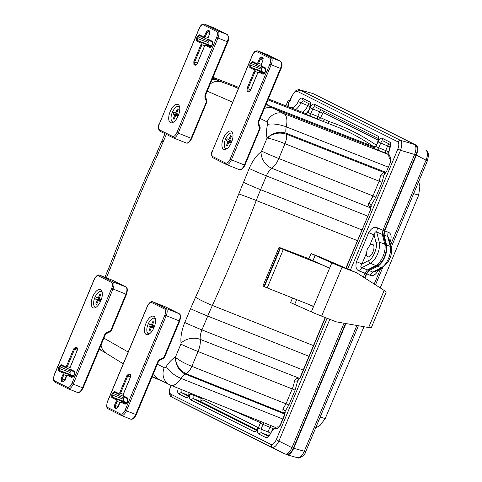 <?xml version="1.0" encoding="UTF-8"?>
<svg xmlns="http://www.w3.org/2000/svg" width="482" height="482" viewBox="0 0 482 482"><rect width="100%" height="100%" fill="white"/><g stroke="black" fill="none" stroke-linecap="round" stroke-linejoin="round"><path stroke-width="0.72" d="M414.689 154.264L416.08 154.818C417.725 150.342 417.659 147.402 415.882 145.998M416.08 154.818L384.287 230.818L382.901 230.269M382.618 235.644L383.552 235.981L384.287 230.818M383.552 235.981L386.01 245.609L385.004 245.248M376.87 264.949L377.761 265.335A12.351 5.664 -68.4 0 0 386.01 245.609M377.761 265.335L369.495 269.583L368.718 269.245M365.019 273.011L366.41 273.565L369.495 269.583M366.41 273.565L364.603 277.879M345.528 323.47L293.309 448.302L291.923 447.754M287.079 453.899L287.079 453.899C289.212 454.46 291.291 452.592 293.309 448.302M313.999 94.068L416.183 145.16M416.141 145.142C418.135 146.763 418.213 150.107 416.37 155.174L384.678 230.944L384.082 235.138L386.57 244.892A13.388 6.139 111.6 0 1 377.629 266.269L369.26 270.571L366.748 273.806L364.946 278.102M345.937 323.543L293.749 448.314C291.447 453.146 289.086 455.267 286.663 454.677L285.699 454.195M358.391 325.736L305.684 451.73C305.877 453.978 299.43 459.43 297.545 457.743L286.663 454.677M427.136 160.464L426.034 160.163C428.04 155.114 427.962 151.77 425.805 150.131C427.299 149.818 429.191 155.903 428.564 155.379L427.45 160.651L391.185 247.344M297.183 457.605C299.738 458.304 302.1 456.183 304.269 451.242L356.885 325.464M384.678 230.944L388.028 232.119C391.023 233.149 391.836 236.216 390.462 241.331L389.956 242.542M389.558 240.982L390.462 241.331M369.26 270.571L372.761 272.095L381.358 267.673A13.309 6.103 -68.4 0 0 390.245 246.423A2.32 1.741 -14.3 0 1 391.209 247.447L388.775 237.903L387.691 236.409L384.082 235.138M388.028 232.119L387.691 236.409L390.245 246.423L386.57 244.892M378.581 269.739L378.37 270.245C375.677 274.842 372.887 276.499 370.001 275.216L366.748 273.806M377.629 266.269L381.358 267.673A2.32 1.826 62.8 0 0 382.684 267.63L374.406 271.89L372.761 272.095L370.001 275.216M378.37 270.245L377.93 270.077M413.64 193.656L418.671 195.132L419.894 185.98L418.671 181.624M418.671 195.132L380.22 287.905M363.982 326.718L325.199 418.581L320.168 417.105M315.589 428.058L320.108 425.335L325.199 418.581M308.914 258.744L279.958 247.664C278.686 247.254 278.71 247.38 280.036 248.055L263.955 286.489C262.63 285.814 262.606 285.687 263.883 286.097M280.434 248.254L264.359 286.688L267.227 287.929L283.302 249.495L280.036 248.055C278.71 247.38 278.686 247.254 279.958 247.664M264.359 286.688L263.955 286.489M267.227 287.929L313.643 306.359M283.302 249.495L323.048 265.275M292.508 297.966L290.58 302.576L311.342 311.866A11.158 0.398 22.7 0 0 321.608 316.126L336.303 321.849L368.634 327.531L371.345 327.615L386.245 291.984M306.974 303.708L313.547 306.588L329.622 268.155L308.86 258.864L311.071 253.592L331.827 262.883A11.158 0.398 22.7 0 0 342.099 267.142L356.794 272.866L384.154 290.429L368.634 327.531M385.57 291.773C386.763 292.273 386.293 291.827 384.154 290.429M356.794 272.866L319.036 256.623L311.071 253.592M363.326 277.06L364.976 273.107L367.489 269.878L375.858 265.576A13.388 6.139 -68.4 0 0 384.799 244.193L382.31 234.445L382.907 230.251L414.604 154.475C416.448 149.408 416.37 146.064 414.381 144.443L312.993 93.562L299.677 89.827C299.274 89.266 297.828 89.67 295.346 91.038L291.929 95.972L290.345 100.425L288.989 101.768L289.706 101.461M183.467 403.097L284.892 453.99C287.314 454.586 289.676 452.465 291.978 447.627L344.021 323.205M173.104 114.029L176.551 114.752L176.894 113.939L173.93 112.053L175.689 112.939L177.34 108.992L178.22 109.432L176.569 113.384L178.334 114.264L177.503 116.24L175.743 115.355L174.092 119.307L173.213 118.867L174.864 114.915L173.104 114.029L173.93 112.053M176.551 114.752L177.858 115.403M178.195 114.589L176.894 113.939M226.311 140.732L229.763 141.455L230.101 140.642L227.136 138.756L228.902 139.641L230.553 135.695L231.432 136.135L229.781 140.087L231.541 140.967L230.715 142.943L228.956 142.057L227.299 146.01L226.42 145.564L228.07 141.618L226.311 140.732L227.136 138.756M229.763 141.455L231.065 142.106M231.408 141.292L230.101 140.642M95.659 299.171L99.105 299.888L99.449 299.075L96.484 297.195L98.244 298.081L99.895 294.128L100.774 294.568L99.123 298.521L100.889 299.406L100.063 301.377L98.298 300.497L96.647 304.443L95.767 304.003L97.418 300.051L95.659 299.171L96.484 297.195M99.105 299.888L100.413 300.545M100.75 299.732L99.449 299.075M148.866 325.874L152.318 326.591L152.655 325.778L149.691 323.898L151.456 324.784L153.107 320.831L153.987 321.271L152.336 325.223L154.095 326.109L153.27 328.079L151.511 327.2L149.854 331.146L148.974 330.706L150.625 326.754L148.866 325.874L149.691 323.898M152.318 326.591L153.619 327.248M153.963 326.435L152.655 325.778M178.238 114.487L176.569 113.384M177.34 108.992L178.183 109.522M178.213 114.541L175.689 112.939M177.804 115.529L174.864 114.915M174.189 119.066L173.213 118.867M177.744 115.668L175.743 115.355M231.45 141.19L229.781 140.087M230.553 135.695L231.396 136.225M231.426 141.244L228.902 139.641M231.011 142.232L228.07 141.618M227.402 145.769L226.42 145.564M230.956 142.371L228.956 142.057M100.792 299.623L99.123 298.521M99.895 294.128L100.738 294.665M100.768 299.683L98.244 298.081M100.358 300.666L97.418 300.051M96.743 304.208L95.767 304.003M100.298 300.81L98.298 300.497M154.005 326.326L152.336 325.223M153.107 320.831L153.951 321.367M153.981 326.386L151.456 324.784M153.565 327.368L150.625 326.754M149.956 330.911L148.974 330.706M153.511 327.513L151.511 327.2M173.779 121.946A8.296 3.808 111.6 0 1 171.827 113.704A8.296 3.808 111.6 0 1 178.918 106.498A8.296 3.808 111.6 0 1 179.653 107.143M226.992 148.649A8.296 3.808 111.6 0 1 225.04 140.407A8.296 3.808 111.6 0 1 232.131 133.201A8.296 3.808 111.6 0 1 232.866 133.851M96.334 307.082A8.296 3.808 111.6 0 1 94.388 298.84A8.296 3.808 111.6 0 1 101.473 291.634A8.296 3.808 111.6 0 1 102.208 292.285M149.547 333.785A8.296 3.808 111.6 0 1 147.594 325.543A8.296 3.808 111.6 0 1 154.686 318.337A8.296 3.808 111.6 0 1 155.421 318.988M206.001 44.91L211.152 46.76L206.242 44.928L204.501 46.097L197.277 63.377L196.246 64.793M209.742 33.547L207.085 32.433L208.507 31.155L208.206 30.27L206.212 32.053L204.495 36.168L203.639 36.933L199.235 34.728L197.246 36.512L196.566 38.138L196.626 40.958L201.03 43.169L201.06 44.374L193.83 61.654L193.897 64.474L195.355 65.209L196.21 64.775L194.752 64.046L194.704 62.033L197.409 63.046M211.459 46.332L201.886 42.735L201.934 44.754L204.657 45.778M201.03 43.169L201.886 42.735L197.481 40.53L197.439 38.512L208.091 42.512L208.14 44.525L211.52 46.224M208.091 42.512L208.604 41.301L198.114 36.891L199.542 35.614L203.874 37.789M209.122 40.428L208.604 41.301M208.031 37.668L205.362 36.548L203.94 37.825L207.808 39.452L203.91 37.807L203.639 36.933M210.718 47.17L212.429 44.127L212.701 42.217M178.292 115.596A9.851 4.519 -68.4 0 0 179.376 106.13A9.851 4.519 -68.4 0 0 170.044 111.896A9.851 4.519 -68.4 0 0 172.881 122.494A9.851 4.519 -68.4 0 0 178.292 115.596M195.355 65.209L197.343 63.419L204.573 46.139L206.278 44.94L210.682 47.152L209.827 47.579L211.821 45.796L212.502 44.169L212.435 41.35L208.031 39.138L208.007 37.933L209.724 33.818L209.664 30.999L208.206 30.27M259.214 71.613L264.365 73.463L259.455 71.631L257.713 72.8L250.489 90.08L249.399 91.49L247.965 90.749L247.917 88.736L250.622 89.754M264.672 73.035L255.099 69.444L255.147 71.457L257.87 72.481M262.955 60.256L260.298 59.135L261.72 57.858L261.419 56.972L259.424 58.756L257.707 62.871L256.852 63.642L252.448 61.431L250.459 63.22L249.778 64.841L249.839 67.661L254.243 69.872L255.099 69.444L250.694 67.233L250.652 65.221L261.304 69.215L261.352 71.234L264.732 72.927M261.304 69.215L261.81 68.004L251.327 63.594L252.749 62.317L257.087 64.492M262.335 67.131L261.81 68.004M261.244 64.371L258.575 63.25L257.153 64.528L261.021 66.154L257.201 64.546M263.931 73.873L265.642 70.83L265.919 68.926M231.505 142.298A9.851 4.519 -68.4 0 0 232.589 132.833A9.851 4.519 -68.4 0 0 223.256 138.599A9.851 4.519 -68.4 0 0 226.094 149.197A9.851 4.519 -68.4 0 0 231.505 142.298M254.243 69.872L254.273 71.077L247.043 88.357L247.109 91.176L248.567 91.911L250.556 90.122L257.786 72.842L259.491 71.649L263.895 73.854L263.039 74.288L265.034 72.499L265.715 70.872L265.648 68.052L261.244 65.847L261.22 64.636L262.937 60.521L262.877 57.701L261.419 56.972M63.726 381.587L66.48 376.056L68.215 374.888L73.131 376.719L67.974 374.869M64.895 379.84L62.184 378.828L62.232 380.84L63.877 381.455M66.636 375.737L63.907 374.713L63.865 372.694L73.433 376.291M73.493 376.183L70.113 374.484L70.065 372.472L59.413 368.471L59.461 370.489L70.113 374.484M65.853 367.748L61.515 365.573L60.093 366.85L70.577 371.254L70.065 372.472M70.577 371.254L71.101 370.387M77.228 350.342L73.698 348.848L75.686 347.058L75.957 347.932L77.385 348.649L75.993 347.95L74.571 349.227L67.341 366.507L65.92 367.784L69.788 369.411L65.962 367.802M100.846 300.732A9.851 4.519 111.6 0 1 95.436 307.63A9.851 4.519 111.6 0 1 92.598 297.033A9.851 4.519 111.6 0 1 101.931 291.267A9.851 4.519 111.6 0 1 100.846 300.732M74.716 372.194L74.409 371.309L74.083 375.833L72.662 377.111L68.257 374.9L66.546 376.099L65.112 380.292L62.835 381.997L61.377 381.268L61.316 378.448L63.034 374.333L63.009 373.122L58.605 370.917L58.539 368.097L59.22 366.471L61.208 364.681L65.612 366.892L66.468 366.127L73.698 348.848M77.451 348.679L77.144 347.793L77.21 350.613L69.98 367.893L70.004 369.098L74.409 371.309M116.939 408.29L119.693 402.759L121.428 401.59L126.344 403.422L121.187 401.572M118.108 406.543L115.397 405.531L115.445 407.543L117.09 408.164M119.849 402.44L117.12 401.416L117.078 399.403L126.645 402.994M126.706 402.886L123.326 401.193L123.278 399.174L112.625 395.18L112.674 397.192L123.326 401.193M119.066 394.451L114.728 392.276L113.306 393.553L123.79 397.963L123.278 399.174M123.79 397.963L124.314 397.09M119.175 394.505L123 396.114L119.15 394.499L120.554 393.21L123.217 394.33M119.132 394.487L118.825 393.595L119.681 392.83L120.554 393.21L127.778 375.93L126.911 375.55L128.899 373.761L129.17 374.635L130.598 375.351L129.206 374.653L127.778 375.93L130.441 377.044M154.059 327.441A9.851 4.519 111.6 0 1 148.649 334.339A9.851 4.519 111.6 0 1 145.811 323.741A9.851 4.519 111.6 0 1 155.144 317.969A9.851 4.519 111.6 0 1 154.059 327.441M127.893 398.885L127.616 400.789L125.85 403.82L121.47 401.602L119.759 402.801L118.325 406.995L116.048 408.7L114.589 407.971L114.523 405.151L116.246 401.036L116.222 399.831L111.818 397.62L111.752 394.8L112.433 393.173L114.421 391.39L118.825 393.595M127.929 398.903L127.622 398.012L127.296 402.536L125.019 404.241L120.614 402.036M130.664 375.382L130.357 374.496L130.423 377.316L123.193 394.595L123.217 395.8L127.622 398.012M268.408 138.262L267.07 138.069L268.625 136.725C274.065 133.02 279.97 132.176 286.344 134.177C286.923 136.828 286.471 140.003 284.989 143.708L382.027 182.335L375.833 197.144L370.14 206.911C368.344 205.645 367.941 204.302 368.935 202.874A15.551 7.134 -68.4 0 0 372.972 195.909L278.795 158.512A15.05 6.905 111.6 0 1 271.818 168.272A13.924 10.068 -125.7 0 1 261.099 151.83L261.624 151.095A13.924 0.494 22.7 0 0 278.795 158.512L284.989 143.708C278.692 141.16 273.161 139.34 268.408 138.262L268.625 136.725C274.156 132.363 279.982 131.194 286.097 133.207A11.743 5.386 111.6 0 1 286.26 126.856A13.924 4.175 -167.7 0 0 267.492 124.458A3.344 1.53 -68.4 0 0 267.022 121.892A13.924 12.363 -63.4 0 1 283.844 113.601L388.582 154.571L385.769 153.155A2.32 1.054 111.4 0 1 385.359 152.192A2.32 1.054 111.4 0 1 385.708 150.535L388.697 151.836M378.798 150.426L373.285 148.064L376.087 146.685L378.738 147.805L378.798 150.426L385.769 153.155A2.32 2.061 116.6 0 0 388.57 151.77L388.781 151.27M320.632 120.464L317.807 119.048A2.32 1.054 111.4 0 1 317.397 118.084A2.32 1.054 111.4 0 1 317.746 116.427L329.363 121.645C345.974 127.212 361.621 135.068 376.315 145.203A2.32 2.049 -55.4 0 1 373.454 146.552A875.734 401.651 -68.4 0 0 335.189 126.157L267.95 99.858M310.836 116.319L305.323 113.957L308.125 112.577L310.776 113.698L310.836 116.319L317.807 119.048A2.32 2.061 116.6 0 0 320.608 117.668L323.127 112.505L323.229 110.86M271.185 425.672A2.32 1.054 -68.1 0 0 269.944 427.281L260.364 423.323L260.304 421.292M271.848 430.818L272.806 428.516A2.32 2.061 116.6 0 0 272.595 426.239M282.759 419.003L181.039 378.4A11.743 5.386 111.6 0 1 185.323 374.116C179.509 371.375 176.243 366.428 175.526 359.283L175.43 357.144L176.448 358.096L175.526 359.283C176.611 365.916 180.154 370.718 186.154 373.689L185.323 374.116L284.687 414.05M384.714 173.894L384.268 172.568L384.166 173.303L383.793 173.05L384.268 172.568L286.344 134.177L286.097 133.207L385.895 172.333M284.766 412.146L283.735 412.905L283.711 412.303C283.073 412.676 282.813 411.568 282.946 408.965L286.037 403.735L292.231 388.926L198.054 351.535A13.924 0.494 -157.3 0 1 180.877 344.118L181.045 343.208C180.425 337.057 181.672 330.146 184.781 322.476L190.553 308.673A13.924 0.494 22.7 0 0 207.73 316.09A179.081 82.139 111.6 0 1 212.375 305.431L313.463 345.606M284.844 412.694L283.711 412.303M176.448 358.096C180.407 361.084 185.54 363.832 191.86 366.338L198.054 351.535A15.05 6.905 111.6 0 0 200.247 339.376A11.743 5.386 111.6 0 1 201.958 329.893L207.73 316.09L308.992 356.3M375.833 197.144L372.972 195.909L379.165 181.099L380.762 175.117C382.702 172.972 383.714 172.285 383.793 173.05M385.016 173.604L384.166 173.303C384.497 173.538 384.431 174.141 383.961 175.099L380.762 175.117M389.076 143.907L387.655 145.883L385.708 150.535L378.738 147.805L380.708 143.088C381.491 141.425 382.298 140.702 383.13 140.913L382.19 138.244L389.787 142.051C390.908 142.907 390.998 144.733 390.058 147.546C388.516 152.107 388.588 155.222 390.269 156.885C391.306 157.927 391.3 159.843 390.257 162.639L386.486 171.658L383.961 175.099L382.027 182.335M373.195 148.016L374.002 148.143L373.225 147.878C373.863 148.317 374.719 147.86 375.791 146.51L373.285 148.064M321.12 109.806L319.693 111.782L317.746 116.427L310.776 113.698L312.746 108.98C313.529 107.317 314.336 106.594 315.168 106.811L314.228 104.136L377.846 136.063C379.021 136.984 379.063 138.93 377.978 141.901L375.791 146.51M305.233 113.915L306.04 114.035L305.263 113.776L307.829 112.402L305.323 113.957M203.211 398.313L202.904 399.06L200.042 397.825L200.114 401.247L193.143 398.518L193.065 395.095L200.042 397.825L200.319 397.15M260.22 421.262L260.274 423.28L258.292 428.016C256.948 430.854 255.574 432.089 254.171 431.715L190.553 399.795C189.378 398.855 189.336 396.909 190.42 393.951L193.065 395.095L193.372 394.354M270.86 433.167L267.998 431.932L268.076 435.354L261.105 432.625L261.027 429.197L267.998 431.932L269.944 427.281L273.541 428.884M294.412 381.033C295.183 379.027 296.466 378.268 298.256 378.756L297.599 381.087L294.412 381.033A15.551 7.134 -68.4 0 1 292.231 388.926L295.092 390.167L288.899 404.97L191.86 366.338C190.263 369.983 188.36 372.435 186.154 373.689L283.735 412.905L284.82 412.411M288.899 404.97L285.157 411.297L284.754 412.11L285.175 412.447M345.937 267.98L370.513 209.839L371.2 205.151L368.935 202.874M390.516 147.118L378.069 141.949C379.406 139.111 380.78 137.876 382.19 138.244M322.554 113.017L310.107 107.841C311.438 105.01 312.812 103.775 314.228 104.136M290.507 107.613L291.712 107.426C293.966 107.739 296.165 105.763 298.316 101.503C299.641 98.888 300.967 97.768 302.286 98.141L309.884 101.955C311.059 102.883 311.101 104.829 310.016 107.793L307.829 112.402M188.848 396.361L188.305 396.312L190.33 393.908C188.992 396.746 187.618 397.981 186.209 397.614L178.611 393.8C177.49 392.951 177.4 391.119 178.34 388.305L178.43 388.335M282.946 408.965L285.157 411.297L284.428 415.641L280.651 424.66C279.403 427.347 278.078 428.6 276.686 428.426C274.433 428.112 272.234 430.089 270.083 434.348C268.757 436.963 267.432 438.084 266.112 437.71L258.515 433.896C257.34 432.969 257.298 431.022 258.382 428.058L261.027 429.197L262.997 424.479L264.238 422.877M288.881 103.431L288.501 102.943L288.459 104.943L288.604 103.214M288.14 105.022L287.814 101.268L289.23 100.419L290.345 100.425M347.775 268.757L397.813 149.131C399.198 145.359 399.144 142.889 397.644 141.708L297.394 91.393C295.605 90.929 293.857 92.496 292.152 96.105M288.501 102.943L288.989 101.768M171.14 385.401L170.586 386.727C169.2 390.492 169.254 392.969 170.755 394.149L271.005 444.458C272.794 444.928 274.541 443.356 276.246 439.747L327.067 318.253M382.31 234.445L376.659 231.963C375.58 231.324 374.713 232.324 374.068 234.957L376.111 242.964A2.32 1.741 -14.3 0 1 379.25 242.097A13.273 6.085 111.6 0 1 370.381 263.293L361.687 267.763L367.489 269.878M397.813 149.131L400.512 150.3C402.307 145.166 402.229 141.822 400.289 140.268L299.683 89.827M288.537 103.136L287.868 101.112L285.904 105.811M171.568 396.951L271.86 447.284C274.192 447.899 276.554 445.778 278.945 440.922L329.815 319.319M384.799 244.193L379.25 242.097L376.659 231.963L377.533 227.89C374.442 226.42 371.483 227.998 368.67 232.613L374.068 234.957L369.543 245.778A6.694 3.073 111.6 0 1 372.67 244.356A6.694 3.073 111.6 0 1 373.056 251.712A6.694 3.073 111.6 0 1 367.736 256.798A6.694 3.073 111.6 0 1 366.453 253.164L367.29 249.134L369.543 245.778M356.529 261.642C355.222 266.859 356.198 270.016 359.458 271.101L361.687 267.763C360.464 267.456 360.542 266.197 361.928 263.985L356.529 261.642L368.67 232.613M374.207 284.043L380.635 268.685M390.571 244.934L426.034 160.163L416.37 155.174M305.377 451.544L293.749 448.314M296.671 299.617L294.616 304.534M313.547 306.588L311.342 311.866M315.108 255.556L312.896 260.828M331.827 262.883L329.622 268.155M342.099 267.142L321.608 316.126M193.897 64.474L194.752 64.046L196.397 64.666M193.83 61.654L194.704 62.033L201.934 44.754L201.06 44.374M196.626 40.958L197.481 40.53L208.14 44.525M196.566 38.138L197.439 38.512L198.114 36.891L197.246 36.512M204.495 36.168L205.362 36.548L207.085 32.433L206.212 32.053M208.302 40.012L212.67 42.205L208.302 40.012L207.935 37.891L209.658 33.776L209.923 31.866M214.159 27.992A1.072 0.952 116.6 0 0 214.026 27.926L204.736 24.239A1.072 0.952 116.6 0 0 203.44 24.877L216.502 31.432C217.701 32.408 217.744 34.427 216.641 37.469L176.852 132.592C175.466 135.502 174.044 136.78 172.58 136.424L159.518 129.869C158.325 128.887 158.277 126.874 159.379 123.826L199.174 28.709C200.554 25.799 201.982 24.522 203.44 24.877M227.39 34.686A1.072 0.952 116.6 0 0 227.088 34.481L214.026 27.926A6.429 2.946 -68.4 0 0 213.918 27.878A6.429 2.946 -68.4 0 0 213.803 27.836M186.028 142.913A6.429 2.946 -68.4 0 0 186.136 142.961L172.984 137.732A1.072 0.952 -63.4 0 0 173.056 137.762A6.429 2.946 -68.4 0 0 173.165 137.81A6.429 2.946 -68.4 0 0 178.171 133.165L217.966 38.042A6.429 2.946 -68.4 0 0 217.798 30.794L204.736 24.239A6.429 2.946 -68.4 0 0 204.627 24.19C200.645 23.937 200.705 26.263 199.066 28.643L199.174 28.709M227.697 41.862L227.251 41.729A6.429 2.946 -68.4 0 0 227.088 34.481L217.798 30.794A1.072 0.952 116.6 0 0 216.502 31.432M199.235 34.728L199.506 35.596L203.91 37.807M205.428 45.368L209.827 47.579M212.743 42.241L212.435 41.35M208.338 40.03L208.031 39.138M209.965 31.884L209.664 30.999M247.109 91.176L247.965 90.749L249.61 91.369M247.043 88.357L247.917 88.736L255.147 71.457L254.273 71.077M249.839 67.661L250.694 67.233L261.352 71.234M249.778 64.841L250.652 65.221L251.327 63.594L250.459 63.22M257.707 62.871L258.575 63.25L260.298 59.135L259.424 58.756M261.72 57.858L263.112 58.557L261.72 57.858M261.515 66.715L265.883 68.908L261.515 66.715L261.148 64.594L262.871 60.479L263.142 58.575M267.371 54.695A1.072 0.952 116.6 0 0 267.239 54.629L257.948 50.941A1.072 0.952 116.6 0 0 256.653 51.58L269.715 58.135C270.914 59.117 270.956 61.13 269.854 64.178L230.065 159.295C228.679 162.205 227.251 163.482 225.793 163.127L212.731 156.572C211.532 155.59 211.49 153.577 212.592 150.529L252.381 55.412C253.767 52.502 255.189 51.225 256.653 51.58M280.602 61.389A1.072 0.952 116.6 0 0 280.301 61.184L267.239 54.629A6.429 2.946 -68.4 0 0 267.13 54.58A6.429 2.946 -68.4 0 0 267.016 54.538M239.241 169.616A6.429 2.946 -68.4 0 0 239.349 169.664L226.197 164.434A1.072 0.952 -63.4 0 0 226.269 164.464A6.429 2.946 -68.4 0 0 226.377 164.519A6.429 2.946 -68.4 0 0 231.384 159.867L271.179 64.751A6.429 2.946 -68.4 0 0 271.011 57.497L257.948 50.941A6.429 2.946 -68.4 0 0 257.84 50.893C253.857 50.64 253.918 52.966 252.279 55.346L252.381 55.412M280.91 68.564L280.464 68.432A6.429 2.946 -68.4 0 0 280.301 61.184L271.011 57.497A1.072 0.952 116.6 0 0 269.715 58.135M256.852 63.642L257.177 64.54M252.448 61.431L252.719 62.305L257.123 64.51M249.423 91.484L248.567 91.911M258.635 72.077L263.039 74.282M265.95 68.944L265.648 68.052M261.551 66.733L261.244 65.847M263.178 58.593L262.877 57.701M61.377 381.268L62.232 380.84L63.69 381.569L62.835 381.997M63.034 374.333L63.907 374.713L62.184 378.828L61.316 378.448M58.605 370.917L59.461 370.489L63.865 372.694L63.009 373.122M59.22 366.471L60.093 366.85L59.413 368.471L58.539 368.097M66.468 366.127L70.004 367.627M74.68 372.176L70.312 369.989L70.004 369.098M67.938 388.661L55.008 382.172A1.072 0.952 -63.4 0 1 54.538 380.834L67.601 387.389C69.059 387.745 70.48 386.468 71.866 383.558L111.655 288.441C112.764 285.392 112.716 283.374 111.523 282.398L98.455 275.843C96.996 275.487 95.575 276.764 94.189 279.674L54.4 374.791C53.297 377.84 53.339 379.852 54.538 380.834M82.928 387.944L73.192 384.13A6.429 2.946 111.6 0 1 68.179 388.775A6.429 2.946 111.6 0 1 68.07 388.727A1.072 0.952 -63.4 0 1 67.601 387.389M71.806 377.539L67.402 375.327M72.698 377.129L74.409 374.086L74.644 372.152L70.312 369.989M75.686 347.058L77.144 347.793M65.612 366.892L65.944 367.79M61.208 364.681L61.479 365.555L65.883 367.766M114.589 407.971L115.445 407.543L116.903 408.272L116.048 408.7M116.246 401.036L117.12 401.416L115.397 405.531L114.523 405.151M111.818 397.62L112.674 397.192L117.078 399.403L116.222 399.831M112.433 393.173L113.306 393.553L112.625 395.18L111.752 394.8M130.628 375.37L130.351 377.273L123.121 394.553L123.488 396.674L127.863 398.867L123.525 396.692L123.217 395.8M121.151 415.37L108.221 408.875A1.072 0.952 -63.4 0 1 107.751 407.537L120.813 414.092C122.271 414.448 123.693 413.17 125.079 410.26L164.868 315.144C165.977 312.095 165.928 310.083 164.736 309.101L151.667 302.545C150.209 302.19 148.787 303.467 147.402 306.377L107.613 401.494C106.51 404.543 106.552 406.561 107.751 407.537M136.141 414.653L126.405 410.833A6.429 2.946 111.6 0 1 121.392 415.484A6.429 2.946 111.6 0 1 121.283 415.436A1.072 0.952 -63.4 0 1 120.813 414.092M125.91 403.832L125.019 404.241M128.899 373.761L130.357 374.496M119.681 392.83L126.911 375.55M114.421 391.39L114.692 392.258L119.096 394.469M191.595 138.442L191.697 138.503C189.769 142.238 187.92 143.726 186.136 142.961A6.429 2.946 -68.4 0 0 191.149 138.316L206.35 101.967A0.717 0.633 116.6 0 0 206.374 101.431L204.868 97.165L204.958 95.026L227.251 41.729L216.641 37.469M244.808 165.145L244.91 165.212C242.982 168.947 241.133 170.429 239.349 169.664A6.429 2.946 -68.4 0 0 244.362 165.019L259.563 128.67A0.717 0.633 116.6 0 0 259.587 128.14L258.081 123.868L258.171 121.729L280.464 68.432L269.854 64.178M111.197 330.634L110.752 330.507A0.717 0.633 -63.4 0 1 110.384 330.899L106.245 332.929L104.775 334.52L82.482 387.817A6.429 2.946 111.6 0 1 77.469 392.462L68.004 388.697L54.942 382.142C53.285 381.533 53.068 379.063 54.297 374.731L54.4 374.791M94.189 279.674L94.086 279.608C96.014 275.873 97.864 274.391 99.647 275.156A6.429 2.946 111.6 0 1 99.756 275.204L112.818 281.759A6.429 2.946 111.6 0 1 112.981 289.013L73.192 384.13L71.866 383.558M104.775 334.52L105.323 334.713L83.031 388.01C81.392 390.39 81.452 392.716 77.469 392.462A6.429 2.946 111.6 0 1 77.361 392.414M164.41 357.337L163.964 357.21A0.717 0.633 -63.4 0 1 163.597 357.608L159.458 359.638L157.988 361.223L135.695 414.52A6.429 2.946 111.6 0 1 130.682 419.165L121.217 415.406L108.155 408.844C106.498 408.236 106.281 405.766 107.51 401.434L107.613 401.494M147.402 306.377L147.299 306.317C149.227 302.582 151.077 301.093 152.86 301.859A6.429 2.946 111.6 0 1 152.969 301.907L166.031 308.462A6.429 2.946 111.6 0 1 166.194 315.716L126.405 410.833L125.079 410.26M157.988 361.223L158.536 361.416L136.243 414.713C134.605 417.099 134.665 419.418 130.682 419.165A6.429 2.946 111.6 0 1 130.574 419.117M206.796 102.1L191.697 138.503L176.852 132.592M172.924 137.695L159.988 131.206A1.072 0.952 -63.4 0 1 159.922 131.176L172.984 137.732A1.072 0.952 -63.4 0 1 172.58 136.424M204.958 95.026L205.507 95.219L205.44 96.587A1.072 0.374 -19.4 0 1 204.868 97.165M206.374 101.431A1.072 0.374 -19.4 0 0 206.947 100.859A1.072 0.374 -19.4 0 0 206.85 100.762M159.379 123.826L199.066 28.643M159.277 123.766C157.759 126.429 157.976 128.899 159.922 131.176A1.072 0.952 -63.4 0 1 159.518 129.869M260.22 422.624L228.137 408.344M329.363 121.645A2.32 2.061 -71.5 0 1 327.531 123.163M260.009 128.802L244.91 165.212L230.065 159.295M226.136 164.404L213.201 157.909A1.072 0.952 -63.4 0 1 213.134 157.879L226.197 164.434A1.072 0.952 -63.4 0 1 225.793 163.127M258.171 121.729L258.72 121.922L258.653 123.29A1.072 0.374 -19.4 0 1 258.081 123.868M259.587 128.14A1.072 0.374 -19.4 0 0 260.16 127.561A1.072 0.374 -19.4 0 0 260.063 127.465M212.592 150.529L252.279 55.346M212.49 150.468C210.971 153.131 211.188 155.602 213.134 157.879A1.072 0.952 -63.4 0 1 212.731 156.572M112.511 280.265A6.429 2.946 111.6 0 1 112.619 280.307A6.429 2.946 111.6 0 1 112.728 280.355L125.79 286.911A6.429 2.946 111.6 0 1 125.959 294.159L111.655 288.441M110.384 330.899A1.072 0.319 63.9 0 1 110.414 331.64L106.275 333.671A1.072 0.319 63.9 0 0 106.245 332.929M126.097 287.115A1.072 0.952 116.6 0 0 125.79 286.911L112.818 281.759A1.072 0.952 116.6 0 0 111.523 282.398M112.86 280.422A1.072 0.952 116.6 0 0 112.728 280.355L99.756 275.204A1.072 0.952 116.6 0 0 98.455 275.843M165.724 306.968A6.429 2.946 111.6 0 1 165.832 307.01A6.429 2.946 111.6 0 1 165.941 307.058L179.003 313.613A6.429 2.946 111.6 0 1 179.171 320.861L164.868 315.144M163.597 357.608A1.072 0.319 63.9 0 1 163.627 358.349L159.488 360.379A1.072 0.319 63.9 0 0 159.458 359.638M179.31 313.818A1.072 0.952 116.6 0 0 179.003 313.613L166.031 308.462A1.072 0.952 116.6 0 0 164.736 309.101M166.073 307.124A1.072 0.952 116.6 0 0 165.941 307.058L152.969 301.907A1.072 0.952 116.6 0 0 151.667 302.545M374.333 147.829L273.276 108.299A179.081 82.139 111.6 0 1 268.637 105.546L373.454 146.552A178.533 81.886 -68.4 0 0 374.948 147.534M378.268 140.178L323.127 112.505M324.513 119.62A2.32 2.061 -63.4 0 1 322.338 121.133M306.076 113.704L308.516 110.764M202.904 399.06L202.922 399.867L258.201 427.606M275.367 427.558A2.32 2.061 116.6 0 0 274.867 427.154M170.297 385.046A13.924 12.363 -63.4 0 1 169.471 384.678A13.924 12.363 -63.4 0 1 164.211 367.67A3.344 1.53 -68.4 0 0 166.296 366.38A13.924 5.091 33.4 0 0 181.039 378.4A17.268 7.917 111.6 0 1 170.568 385.172L274.951 427.191A17.816 8.17 -68.4 0 0 275.68 427.401M205.44 96.587L206.947 100.859L206.898 102.16L206.35 101.967M158.608 379.226L154.794 377.695A179.081 82.139 111.6 0 1 156.891 378.466L170.568 385.172M152.113 376.773A875.179 401.398 -68.4 0 0 154.794 377.695A13.924 12.369 108.5 0 1 152.312 376.297M265.859 104.853A13.924 12.303 -55.4 0 1 268.637 105.546A875.179 401.398 -68.4 0 0 266.245 103.925M238.403 88.519A875.179 401.398 -68.4 0 0 230.396 85.169L238.482 88.333M264.317 108.534A13.924 12.363 -63.4 0 1 273.276 108.299L283.844 113.601A17.268 7.917 111.6 0 1 286.26 126.856L388.137 167.091M258.653 123.29L260.16 127.561L260.111 128.863L259.563 128.67M126.398 294.291L125.959 294.159L110.752 330.507M179.611 320.994L179.171 320.861L163.964 357.21M210.2 83.995A13.924 12.369 -71.5 0 1 221.328 81.88L220.087 81.428A179.081 82.139 111.6 0 1 216.906 80.012L224.251 82.886M212.996 77.313L238.861 87.429L213.002 77.295M268.323 98.955L306.197 113.77M309.173 103.811L307.841 105.576L310.637 106.974M302.569 112.33A11.122 5.103 -68.4 0 0 307.841 105.576L300.895 102.787L303.226 100.816L302.286 98.141M188.01 392.041L188.173 395.252L189.275 395.336M189.016 395.674L181.202 392.523L181.039 389.305M256.978 429.781L200.114 401.247L202.922 399.867M268.92 435.776L268.076 435.354L269.179 435.439M184.781 322.476A13.924 0.494 22.7 0 0 201.958 329.893L303.214 370.098M181.045 343.208A13.924 9.459 -6.9 0 1 200.247 339.376L299.659 378.4M166.296 366.38C169.23 361.964 172.273 358.885 175.43 357.144L180.877 344.118M157.361 364.229L164.211 367.67M153.493 373.478A13.924 12.363 116.6 0 0 158.903 379.376M103.889 338.141L128.176 352.023M101.045 344.931A13.924 12.303 124.6 0 0 105.871 353.065L102.533 351.083A13.924 12.363 116.6 0 1 99.437 348.781M166.356 134.406L158.174 153.481C142.774 187.402 128.375 221.822 114.975 256.743L106.365 277.819M110.306 268.402A13.924 0.494 -157.3 0 1 108.956 267.594L104.919 277.246M114.975 256.743A13.924 0.307 -159 0 0 113.475 256.322C126.977 221.142 141.479 186.462 156.993 152.288L161.838 141.184A13.924 0.494 -157.3 0 0 163.181 141.997M158.174 153.481A13.924 1.301 -155.6 0 1 156.993 152.288M212.182 79.259A13.924 12.363 -63.4 0 1 216.906 80.012L212.743 77.921M232.673 102.214L207.218 91.134M267.022 121.892L260.172 118.452M261.624 151.095L267.07 138.069C266.215 134.315 266.359 129.779 267.492 124.458M190.553 308.673L195.565 297.189C210.959 263.268 225.359 228.848 238.759 193.921L249.206 168.465A13.924 0.494 22.7 0 0 266.377 175.882A11.743 5.386 111.6 0 1 271.818 168.272L370.827 208.019M249.206 168.465C252.478 160.874 256.442 155.331 261.099 151.83M243.434 182.268A13.924 0.494 22.7 0 0 260.605 189.685L266.377 175.882L367.639 216.087M370.929 207.23L370.14 206.911A3.103 1.422 111.6 0 1 370.917 206.531M295.55 109.589A11.086 5.085 -68.4 0 0 300.895 102.787L298.316 101.503M188.504 396.192L181.202 392.523L178.611 393.8M256.46 430.293L193.143 398.518L190.553 399.795M268.402 436.288L261.105 432.625L258.515 433.896M298.575 379.75A3.103 1.422 111.6 0 1 298.256 378.756L299.177 379.117M195.565 297.189A13.924 1.301 24.4 0 0 212.375 305.431A875.179 401.398 -68.4 0 0 256.273 200.5A179.081 82.139 111.6 0 1 260.605 189.685L361.868 229.89M238.759 193.921A13.924 0.307 21 0 1 256.273 200.5L357.385 240.608M386.486 171.658L390.257 162.639M390.269 156.885L390.607 159.174M390.058 147.546L389.824 147.486C388.118 154.571 388.444 158.524 390.806 159.337L390.052 162.512M389.787 142.051L390.721 144.727M390.571 144.66L390.245 144.365L389.824 147.486M390.287 144.516L383.13 140.913M377.978 141.901L375.996 146.636L378.069 141.949M377.846 136.063L378.78 138.732M378.629 138.665L378.304 138.37L377.768 141.774M378.346 138.527L315.168 106.811M310.016 107.793L308.125 112.577L310.107 107.841M309.884 101.955L310.818 104.63M310.691 104.57L310.342 104.269C310.595 104.588 310.42 105.727 309.806 107.673M310.39 104.419L303.226 100.816M291.712 107.426L291.568 108.028M186.209 397.614L188.793 396.337M190.613 393.24L190.33 393.908M190.42 393.951L190.703 393.276M254.171 431.715L256.755 430.444M258.382 428.058L260.274 423.28L258.292 428.016M266.112 437.71L268.697 436.433M270.083 434.348L268.209 436.415L268.751 436.457M276.686 428.426L279.205 427.124M279.084 427.082L279.102 427.088C277.246 426.594 275.577 427.034 274.101 428.396L269.908 434.155M280.651 424.66L278.626 427.064L279.108 427.088M284.428 415.641L284.772 412.158M325.434 317.614L300.394 377.46L297.599 381.087L295.092 390.167M300.394 377.46L298.328 379.912L298.858 379.961M288.459 104.943L287.784 106.546M370.513 209.839L346.154 268.07M397.644 141.708L400.289 140.268L414.381 144.443M297.394 91.393L300.039 89.959L312.993 93.562M291.929 95.972L289.339 101.515L289.772 101.485L289.23 100.419M170.586 386.727L170.899 385.305M170.755 394.149L171.61 396.975L183.509 403.115M271.005 444.458L271.86 447.284L284.892 453.99M276.246 439.747L291.978 447.627M350.486 269.902L400.512 150.3L414.604 154.475M376.111 242.964C378.015 246.724 372.64 259.575 368.796 260.455A2.32 1.826 62.8 0 0 370.381 263.293L375.858 265.576M368.796 260.455L361.928 263.985L366.453 253.164M382.907 230.251L377.533 227.89M359.458 271.101L364.976 273.107M375.484 284.868L382.702 267.624M382.684 267.63L388.378 261.515C390.215 256.9 392.089 255.84 391.209 247.447M262.943 285.874L279.018 247.441M205.507 95.219L227.799 41.922C229.318 39.259 229.107 36.789 227.155 34.511L214.092 27.956L204.627 24.19M258.72 121.922L281.012 68.625C282.53 65.962 282.319 63.491 280.367 61.214L267.305 54.659L257.84 50.893M77.415 348.661L77.138 350.571L69.908 367.85L70.276 369.971M54.297 374.731L94.086 279.608M105.323 334.713L106.275 333.671M107.51 401.434L147.299 306.317M158.536 361.416L159.488 360.379M152.047 376.936L162.139 380.997M99.647 275.156L112.794 280.385L125.862 286.941C127.519 287.549 127.73 290.019 126.507 294.351L111.3 330.7L110.414 331.64M152.86 301.859L166.007 307.088L179.075 313.643C180.732 314.252 180.943 316.722 179.72 321.054L164.513 357.403L163.627 358.349M268.329 98.943L306.227 113.764M123.247 363.814L105.871 353.065M99.178 349.402L102.533 351.083M108.956 267.594L113.475 256.322M164.965 133.707L161.838 141.184M230.396 85.169L221.328 81.88M259.967 421.154L260.069 423.154M384.998 174.11L384.461 174.068L386.281 171.532M190.125 393.782L190.39 393.149M256.81 430.468L256.267 430.42L258.087 427.889M280.446 424.534L284.217 415.514M287.543 106.456L288.399 104.407M370.309 209.712C370.923 207.784 371.104 206.627 370.851 206.242L371.267 206.573M300.19 377.334L325.211 317.524M170.363 386.588L169.2 391.306C168.417 392.035 170.736 397.644 171.592 396.963L183.485 403.103"/></g></svg>
